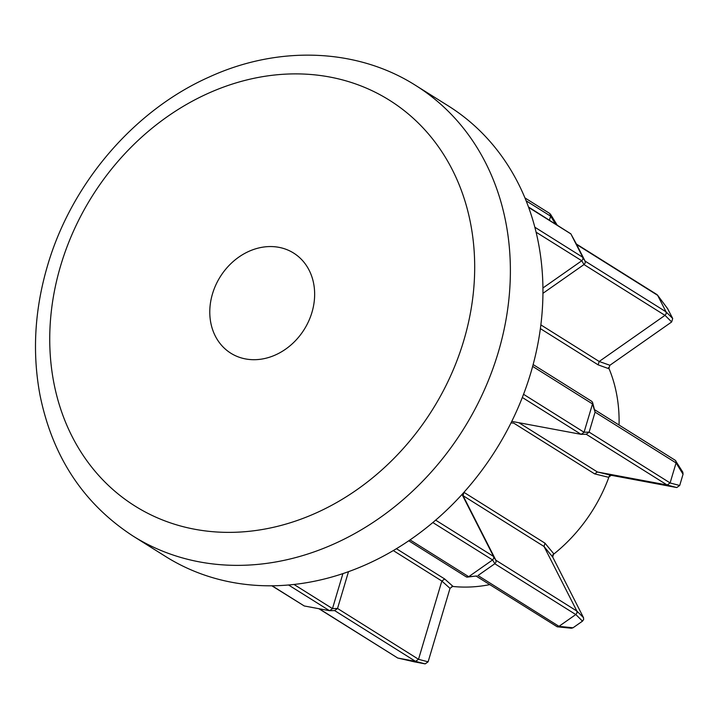<?xml version="1.0" encoding="UTF-8"?>
<svg xmlns="http://www.w3.org/2000/svg" width="719" height="719" viewBox="0 0 719 719"><rect width="100%" height="100%" fill="white"/><g stroke="black" fill="none" stroke-linecap="round" stroke-linejoin="round"><path stroke-width="1.08" d="M666.037 311.83L666.198 313.745L664.976 315.362L583.99 264.556L581.779 260.763L582.947 259.208L582.803 257.348L585.077 261.096L666.037 311.83L657.651 295.338L576.665 244.532L585.041 261.024M585.077 261.096L585.23 262.947L584.062 264.502M667.574 308.649L672.705 318.481L671.672 321.959L609.883 365.27L608.768 368.685L598.145 364.857L540.373 328.619M656.339 294.341L657.651 295.338M667.807 308.9L657.463 295.033L667.987 309.197M463.971 492.272L463.045 495.679L495.849 560.209L576.854 611.051L577.006 612.93L575.784 614.547L494.798 563.741L477.991 575.524L558.978 626.33L557.225 626.797L476.176 576.108M464.052 492.407L544.984 543.178L553.639 553.621L552.704 557.063L583.513 617.675L583.639 619.535L582.48 621.153L573.016 627.786L571.407 628.244L557.225 626.797M408.734 540.787L466.298 576.908L476.859 576.018M466.973 577.168L476.257 576M495.885 560.281L496.038 562.141L494.87 563.696L492.587 559.948L493.755 558.393L493.611 556.542L495.849 560.209M581.779 260.763L536.095 232.192M492.587 559.948L432.82 522.542M212.491 293.837A59.102 49.566 -57.9 0 0 230.808 353.2A59.102 49.566 -57.9 0 0 311.938 312.423A59.102 49.566 -57.9 0 0 293.622 253.061A59.102 49.566 -57.9 0 0 212.491 293.837M415.762 85.498L448.323 105.918A265.958 223.052 122.1 0 1 530.757 373.017A265.958 223.052 122.1 0 1 165.64 556.515L133.087 536.086A265.958 223.052 122.1 0 0 498.195 352.589A265.958 223.052 122.1 0 0 415.762 85.498C357.019 48.056 278.37 45.324 209.445 76.915C134.022 110.295 71.54 183.345 47.553 265.59C34.62 309.476 32.085 352.607 39.976 395.001C52.478 456.763 83.512 503.794 133.087 536.086M608.598 367.553A149.965 125.771 122.1 0 1 619.05 425.028M609.37 475.852A149.965 125.771 122.1 0 1 552.65 554.978M489.765 584.628A149.965 125.771 122.1 0 1 451.909 586.353M594.919 409.893L675.276 460.304L682.852 472.23L683.05 474.234L679.698 485.487L676.768 487.545L611.294 475.313L608.364 477.245L594.64 473.884L513.708 423.105L511.011 422.898M396.412 548.696L444.693 578.984L452.853 586.246L450.013 588.358L428.111 661.831L425.181 663.88L414.998 661.974M549.442 220.131L550.619 216.167L526.119 200.799M524.942 197.914L549.828 213.525L550.628 216.131L555.383 223.861M293.981 584.448L332.475 608.598L342.909 573.6M272.088 585.778L304.272 605.973L329.5 610.683L288.544 584.987M435.651 520.134L493.567 556.461L462.029 494.429M410.046 539.888L468.707 576.692L492.515 560.002M511.757 421.388L581.087 434.339L522.327 397.472M523.549 394.3L584.062 432.254L592.501 403.934L532.653 366.393M542.926 287.995L581.707 260.808M534.837 227.213L582.758 257.276L570.886 233.918L528.645 207.414M348.508 571.659L337.535 608.463L418.521 659.278L441.852 581.033L393.284 550.565M319.2 608.759L397.742 658.029L415.555 661.354L334.659 610.611M576.845 611.015L544.04 546.485L463.045 495.67L462.227 494.214M558.978 626.33L575.784 614.547M595.08 412.131L589.122 432.119L670.108 482.934L676.067 462.946L595.08 412.131L592.501 403.934M518.875 422.718L597.417 471.988L667.142 485.01L586.246 434.267M540.859 324.889L599.188 361.477L664.976 315.362M583.99 264.556L542.935 293.325M335.099 610.593L329.5 610.683M304.272 605.973L271.836 585.787M332.475 608.598L337.535 608.463M586.686 434.258L581.087 434.339M584.062 432.254L589.122 432.119M576.665 244.532L570.886 233.918M329.581 610.701L332.448 608.687M581.168 434.357L584.035 432.344M592.528 403.853L592.564 402.397L591.719 401.31L533.147 364.56M570.859 233.855L528.483 206.982M418.521 659.278L415.555 661.354M397.742 658.029L318.841 608.687M670.108 482.934L667.142 485.01M675.905 460.942L676.067 462.946M444.693 578.984L441.852 581.033M337.508 608.553L334.641 610.566M544.984 543.178L544.031 546.485M592.564 402.397L595.107 412.05M589.095 432.209L586.228 434.222M611.294 475.313L597.417 471.988L594.64 473.884M609.883 365.27L599.188 361.477L598.145 364.857M558.951 626.357L573.016 627.786M582.48 621.153L575.82 614.529M463.719 340.77A239.499 200.862 -57.9 0 0 329.626 76.996A239.499 200.862 -57.9 0 0 60.711 265.491A239.499 200.862 -57.9 0 0 194.804 529.265A239.499 200.862 -57.9 0 0 463.719 340.77M450.013 588.358L441.843 581.033M418.512 659.314L428.111 661.831M397.706 658.02L415.151 662.01M425.181 663.88L415.582 661.363M552.704 557.063L544.04 546.485M576.854 611.051L583.513 617.675M676.768 487.545L667.169 485.019M670.099 482.97L679.698 485.487M683.05 474.234L676.085 462.901M671.672 321.959L665.012 315.344M666.046 311.857L672.705 318.481M550.457 214.163L557.072 224.921M397.634 658.011L415.079 661.992M570.832 233.801L576.602 244.415M656.995 294.592L576.395 244.029"/></g></svg>
